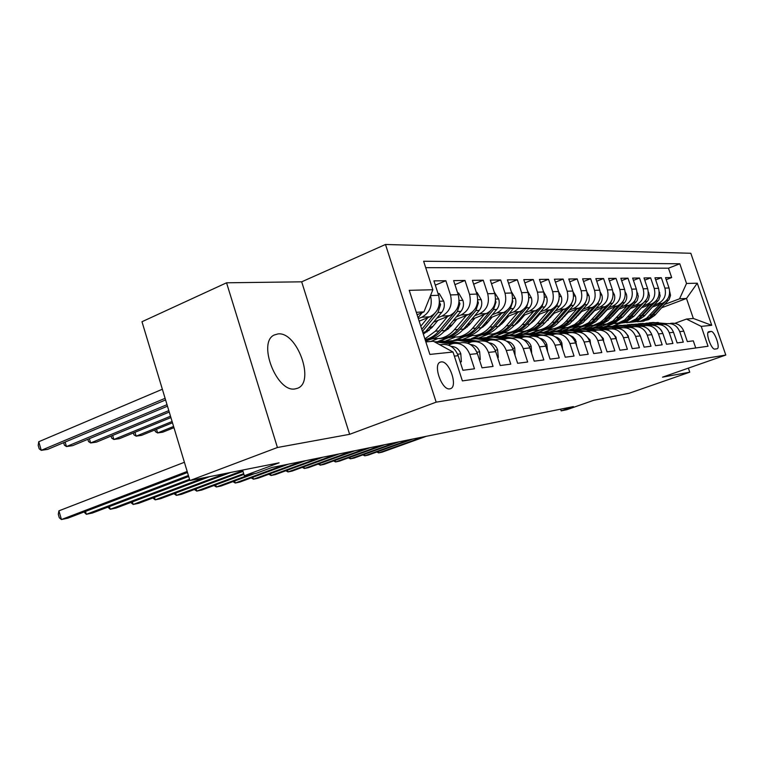 <?xml version="1.0" encoding="UTF-8"?>
<svg xmlns="http://www.w3.org/2000/svg" width="764" height="764" viewBox="0 0 764 764"><rect width="100%" height="100%" fill="white"/><g stroke="black" fill="none" stroke-linecap="round" stroke-linejoin="round"><path stroke-width="1.15" d="M295.133 388.905L297.463 388.293C315.437 382.334 297.167 331.356 278.01 333.916L274.266 334.985C257.172 342.272 276.769 392.877 295.133 388.905M449.843 388.838L450.273 388.742C458.39 387.014 449.299 360.322 441.153 361.926L440.456 362.079C432.481 364.056 441.85 390.786 449.843 388.838M226.555 282.804L141.98 321.73L189.921 480.546L277.428 447.503L349.625 434.315L436.168 402.151L385.486 244.47L301.684 281.821L226.555 282.804L277.428 447.503M436.168 402.151L725.8 355.05L690.828 253.276L385.486 244.47M725.8 355.05L662.541 377.149L689.749 372.183L688.364 368.124M689.749 372.183L629.125 393.259L593.743 400.288L566.84 409.695L561.168 410.86L573.401 406.582L271.908 467.492L256.341 473.25L244.327 475.705L279.08 462.822L189.921 480.546M454.351 356.11L458.171 355.699L462.898 370.282L474.482 368.802L469.812 354.429L477.395 353.608C474.024 345.366 468.408 341.775 460.539 342.835L456.184 343.237L444.801 341.508L437.973 341.451M477.395 353.608L482.027 367.837L493.057 366.424L488.482 352.405L495.702 351.621C492.398 343.571 486.878 340.066 479.143 341.107L475.093 341.489M495.702 351.621L500.248 365.507L510.772 364.161L506.284 350.475L513.169 349.721C509.932 341.861 504.507 338.442 496.896 339.464L493.124 339.818M513.169 349.721L517.629 363.282L527.676 362.002L523.273 348.623L529.853 347.906C526.673 340.228 521.334 336.886 513.847 337.889L510.342 338.223M529.853 347.906L534.217 361.162L543.825 359.939L539.499 346.866L545.792 346.178C542.669 338.672 537.426 335.406 530.054 336.389L526.788 336.695M545.792 346.178L550.08 359.137L559.267 357.963L555.027 345.175L561.053 344.526C557.978 337.172 552.821 333.983 545.572 334.957L542.526 335.234M561.053 344.526L565.255 357.199L574.05 356.081L569.887 343.561L575.655 342.931C572.647 335.74 567.566 332.627 560.423 333.572L557.596 333.839M575.655 342.931L579.79 355.346L588.223 354.267L584.135 342.014L589.665 341.412C586.704 334.374 581.7 331.318 574.671 332.254L572.035 332.502M589.665 341.412L593.724 353.56L601.803 352.529L597.792 340.534L603.102 339.951C600.189 333.056 595.271 330.067 588.347 330.984L585.883 331.213M603.102 339.951L607.084 351.86L614.848 350.867L610.904 339.111L616.004 338.557C613.139 331.796 608.297 328.864 601.478 329.771L599.186 329.981M616.004 338.557L619.919 350.218L627.378 349.263L623.5 337.736L628.4 337.201C625.582 330.583 620.817 327.708 614.103 328.596L611.964 328.797M628.4 337.201L632.258 348.642L639.43 347.725L635.61 336.418L640.327 335.912C637.558 329.408 632.859 326.6 626.241 327.469M640.327 335.912L644.119 347.123L651.014 346.245L647.261 335.157L651.807 334.661C649.075 328.291 644.453 325.531 637.93 326.39M651.807 334.661L655.531 345.672L662.178 344.822L658.482 333.935L662.856 333.467C660.172 327.202 655.617 324.499 649.19 325.349M662.856 333.467L666.523 344.268L672.931 343.447L669.293 332.76L673.514 332.302C670.868 326.161 666.38 323.506 660.039 324.337M673.514 332.302L677.124 342.912L683.303 342.119L679.721 331.633C677.105 325.55 672.654 322.924 666.37 323.755L664.575 324.299M652.523 307.023L662.082 303.413C668.404 300.262 670.725 295.114 669.044 287.98L665.52 277.647L671.68 277.561L666.218 279.672M654.366 304.989L657.88 303.661C664.241 300.481 666.58 295.296 664.89 288.114L661.347 277.704L655.674 279.901M661.347 277.704L654.958 277.8L658.539 288.314C660.249 295.572 657.89 300.815 651.482 304.024L641.636 307.749M630.348 308.513L640.49 304.655C646.993 301.388 649.381 296.06 647.643 288.668L644.004 277.953L650.622 277.857L644.749 280.14M618.639 309.296L629.097 305.313C635.696 301.981 638.112 296.556 636.345 289.021L632.649 278.106L639.516 278.01L633.423 280.388M606.482 310.127L617.264 305.992C623.959 302.601 626.404 297.072 624.608 289.394L620.855 278.277L627.979 278.172L621.657 280.655M593.838 310.977L604.973 306.708C611.763 303.251 614.246 297.607 612.422 289.785L608.602 278.449L616.004 278.344L609.433 280.932M580.697 311.874L592.205 307.443C599.091 303.919 601.612 298.17 599.75 290.186L595.863 278.621L603.57 278.516L596.732 281.219M567.022 312.81L578.911 308.207C585.912 304.616 588.461 298.743 586.561 290.606L582.617 278.812L590.629 278.698L583.524 281.515M552.773 313.794L565.083 309C572.179 305.333 574.767 299.354 572.838 291.046L568.817 279.003L577.164 278.889L569.763 281.84M537.923 314.816L550.672 309.831C557.873 306.087 560.489 299.985 558.532 291.495L554.435 279.204L563.135 279.08L555.428 282.174M522.433 315.885L535.64 310.69C542.956 306.88 545.611 300.634 543.605 291.972L539.441 279.414L548.514 279.29L540.473 282.527M506.245 317.012L519.95 311.597C527.38 307.701 530.073 301.322 528.029 292.469L523.789 279.634L533.262 279.5L524.868 282.9M489.332 318.196L503.552 312.543C511.097 308.56 513.828 302.038 511.756 292.984L507.43 279.863L517.333 279.719L508.566 283.301M471.636 319.438L486.41 313.526C494.079 309.458 496.848 302.792 494.728 293.529L490.316 280.101L500.678 279.958L491.51 283.721M453.09 320.746L468.466 314.558C476.249 310.404 479.066 303.575 476.898 294.092L472.4 280.35L483.249 280.197L473.651 284.17M433.646 322.121L449.652 315.647C457.569 311.387 460.415 304.397 458.209 294.684L453.625 280.608L464.999 280.455L454.933 284.647M419.159 321.166L429.922 316.783C437.963 312.419 440.857 305.266 438.593 295.305L433.923 280.885L445.861 280.722L435.299 285.153M469.812 354.429C466.422 346.111 460.759 342.482 452.842 343.552L448.43 345.127M488.482 352.405C485.15 344.277 479.591 340.744 471.808 341.794L467.683 343.246M506.284 350.475C503.018 342.539 497.555 339.082 489.896 340.114L486.028 341.46M523.273 348.623C520.064 340.878 514.697 337.507 507.162 338.509L503.543 339.76M539.499 346.866C536.357 339.283 531.076 335.988 523.655 336.981L520.265 338.146M555.027 345.175C551.933 337.764 546.737 334.546 539.441 335.52L536.252 336.599M569.887 343.561C566.85 336.313 561.741 333.161 554.559 334.116L551.56 335.119M584.135 342.014C581.146 334.918 576.123 331.834 569.046 332.779L566.229 333.706M597.792 340.534C594.86 333.582 589.913 330.564 582.942 331.49L580.287 332.359M610.904 339.111C608.02 332.292 603.149 329.341 596.292 330.249L593.781 331.06M623.5 337.736C620.664 331.06 615.87 328.167 609.109 329.064L606.74 329.819M635.61 336.418C632.821 329.876 628.104 327.04 621.438 327.918L619.203 328.625M647.261 335.157C644.52 328.73 639.869 325.951 633.308 326.82L630.978 327.441M658.482 333.935C655.789 327.632 651.205 324.91 644.73 325.76L642.734 326.381M669.293 332.76C666.638 326.572 662.121 323.898 655.751 324.738L653.85 325.321M711.017 331.442L708.791 331.71C705.105 332.206 711.389 350.084 714.903 349.091L717.052 348.776C720.719 348.298 714.55 330.602 711.017 331.442L708.008 332.521M425.844 341.919L433.398 341.26L453.023 352.023L462.373 380.902L708.037 346.235L701.237 326.381L686.473 319.065L674.918 323.315M453.023 352.023L429.874 354.42L409.227 290.33L432.854 289.747L423.628 261.25L679.798 263.79L686.53 283.463L697.274 283.196L711.723 325.292L701.237 326.381M418.347 318.645L421.747 317.251L429.922 316.783M437.008 318.063L441.878 316.095L449.652 315.647M425.643 331.786L429.225 330.344M428.776 328.004L433.016 326.295M456.299 316.898L461.045 314.988L468.466 314.558M445.431 329.914L448.697 328.606M448.439 326.314L452.183 324.815M474.702 315.79L479.334 313.937L486.41 313.526M430.695 341.498L437.342 338.853M464.302 328.138L467.243 326.973M425.634 341.269L430.743 339.235L426.083 339.741M467.176 324.729L470.481 323.411M492.274 314.73L496.791 312.934L503.552 312.543M445.737 340.925L454.8 337.344M482.313 326.476L484.93 325.435M439.434 341.298L448.42 337.736M485.064 323.22L487.957 322.083M509.063 313.717L513.475 311.97L519.95 311.597M462.936 339.273L471.608 335.864M499.513 324.891L501.833 323.984M456.452 339.808L465.352 336.303M502.158 321.797L504.67 320.813M525.126 312.753L529.442 311.053L535.64 310.69M479.209 337.783L487.785 334.422M515.967 323.401L517.992 322.609M472.801 338.366L481.587 334.918M518.508 320.45L520.666 319.6M540.511 311.827L544.732 310.174L550.672 309.831M512.291 338.041L501.451 336.447L494.47 336.485L503.342 333.028M531.715 321.988L533.453 321.31M488.502 336.972L496.791 333.744M534.16 319.171L535.994 318.454M555.266 310.938L559.391 309.324L565.083 309M509.493 335.1L518.317 331.681M546.804 320.641L548.275 320.078M503.6 335.635L511.603 332.531M549.154 317.948L550.691 317.356M569.409 310.088L573.449 308.522L578.911 308.207M523.741 333.849L532.279 330.554M561.282 319.371L562.495 318.903M517.648 334.527L525.985 331.299M563.536 316.793L564.797 316.306M582.999 309.267L586.953 307.739L592.205 307.443M537.455 332.646L545.716 329.475M575.168 318.158L576.151 317.776M531.219 333.438L539.909 330.086M577.345 315.685L578.348 315.303M596.054 308.484L599.931 306.994L604.973 306.708M550.682 331.471L558.828 328.358M588.519 316.993L589.264 316.707M545.085 332.073L553.365 328.902M590.61 314.625L591.374 314.338M608.602 307.73L612.403 306.278L617.264 305.992M563.44 330.344L571.462 327.288M601.344 315.895L601.879 315.685M558.312 330.822L566.191 327.813M603.369 313.622L603.904 313.412M620.693 307.004L624.417 305.581L629.097 305.313M575.407 329.379L583.419 326.333M570.889 329.676L578.377 326.83M632.334 306.307L635.982 304.922L640.49 304.655M586.943 328.453L594.975 325.407M598.604 329.981L588.968 328.635L582.808 328.654L590.257 325.827M643.546 305.638L647.127 304.273L651.482 304.024M594.526 327.584L601.812 324.834M598.737 327.307L606.272 324.461M671.68 277.561L668.481 268.193L425.71 267.667M445.861 280.722L450.473 294.933C452.708 304.74 449.843 311.798 441.878 316.095M464.999 280.455L469.526 294.321C471.713 303.9 468.886 310.786 461.045 314.988M483.249 280.197L487.69 293.748C489.829 303.098 487.04 309.831 479.334 313.937M500.678 279.958L505.033 293.195C507.134 302.334 504.383 308.914 496.791 312.934M517.333 279.719L521.602 292.669C523.665 301.608 520.952 308.045 513.475 311.97M533.262 279.5L537.455 292.163C539.479 300.911 536.806 307.204 529.442 311.053M548.514 279.29L552.639 291.686C554.616 300.242 551.98 306.402 544.732 310.174M563.135 279.08L567.184 291.218C569.132 299.603 566.525 305.638 559.391 309.324M577.164 278.889L581.137 290.778C583.047 298.982 580.487 304.903 573.449 308.522M590.629 278.698L594.535 290.349C596.407 298.399 593.886 304.187 586.953 307.739M603.57 278.516L607.409 289.948C609.252 297.826 606.759 303.509 599.931 306.994M616.004 278.344L619.795 289.546C621.6 297.282 619.136 302.859 612.403 306.278M627.979 278.172L631.704 289.174C633.48 296.757 631.054 302.229 624.417 305.581M639.516 278.01L643.173 288.811C644.921 296.251 642.524 301.627 635.982 304.922M650.622 277.857L654.232 288.458C655.951 295.763 653.583 301.045 647.127 304.273M695.737 347.964L693.301 340.839L687.342 341.603L683.79 331.184C681.192 325.158 676.761 322.551 670.515 323.373M686.473 319.065L693.34 318.464L686.492 298.457L679.549 298.81L686.53 283.463M613.081 326.027L620.922 323.077M661.71 307.758L686.492 298.457L697.274 283.196M605.728 326.6L613.014 323.86M664.804 304.358L679.549 298.81M242.599 470.08L244.327 475.705M560.604 409.16L561.168 410.86M417.087 314.73L423.934 311.913L416.304 312.304M668.481 268.193L679.798 263.79M612.184 323.86L604.649 326.696M600.905 324.862L593.418 327.689M589.254 325.894L581.815 328.711M577.24 326.935L569.677 329.809M564.854 327.995L557.29 330.879M580.821 307.262L567.891 321.94L563.746 325.388L559.009 327.746L552.133 329.036L544.197 332.082M538.992 330.096L530.417 333.4M524.973 331.347L515.958 334.823M510.447 332.617L502.091 335.864M495.425 333.906L487.337 337.067M479.935 335.195L471.522 338.49M464.101 336.408L455.239 339.904M447.169 337.841L438.106 341.432M429.473 339.35L425.519 340.925M458.171 355.699C454.733 347.248 449.012 343.561 441.019 344.64L439.777 344.755M432.854 289.747L423.934 311.913M430.495 295.62C432.739 305.657 429.826 312.868 421.747 317.251M693.34 318.464L711.723 325.292M349.625 434.315L301.684 281.821M667.02 323.63L652.695 322.465M661.805 324.098L653 322.924L645.79 323.229M378.228 451.495L378.677 452.899L423.046 436.96M376.805 452.011L378.677 452.899L382.086 452.183L426.341 436.292M665.75 323.907L651.071 322.599M649.438 322.752L654.987 322.742L665.119 324.098M660.086 304.167L646.65 318.177L640.633 321.1L633.767 321.94M669.703 291.533L670.525 295.391L669.188 299.402L654.853 315.265L648.588 319.648L640.805 321.501M662.999 303.022L649.438 317.442L643.555 320.632L637.51 321.778M638.141 321.682L644.826 320.527L650.699 317.337L667.249 299.498M656.582 324.595L642.075 323.411M651.3 325.092L642.295 323.879L634.922 324.203M364.313 454.36L364.772 455.822L409.59 439.672M362.852 454.886L364.772 455.822L368.286 455.077L412.99 438.985M655.216 324.862L640.394 323.544M638.704 323.707L644.358 323.697L654.547 325.063M661.891 331.289L660.659 329.485M645.771 325.579L636.794 324.366L631.074 324.385M640.499 326.132L631.198 324.872L623.663 325.206M349.941 457.321L350.409 458.83L395.695 442.48M348.451 457.865L350.409 458.83L354.047 458.066L399.209 441.773M644.3 325.865L629.335 324.519M627.588 324.69L633.337 324.681L643.594 326.066M651.405 333.629L648.693 329.637M634.588 326.62L625.496 325.378L619.671 325.388M629.536 327.24L619.69 325.894L611.983 326.257M335.09 460.377L335.577 461.943L381.332 445.383M333.572 460.931L335.577 461.943L339.331 461.16L384.97 444.648M632.984 326.897L617.866 325.531M616.051 325.712L621.906 325.693L632.239 327.107M640.146 335.406L636.651 330.296M623.004 327.689L613.779 326.419L607.848 326.438M619.384 328.558L607.752 326.963L599.864 327.336M319.744 463.528L320.259 465.161L366.491 448.382M318.196 464.092L320.259 465.161L324.137 464.35L370.244 447.628M621.237 327.966L605.967 326.581M604.085 326.772L610.054 326.753L620.444 328.186M649.476 304.779L635.849 319.046L629.756 322.016L622.736 322.866M659.198 291.667L660.163 295.859L658.816 299.937L644.291 316.076L637.94 320.536L630.023 322.418M652.504 303.575L638.723 318.292L632.764 321.548L626.604 322.704M627.263 322.609L633.165 321.73L639.239 318.769L656.047 301.006L658.062 300.901M630.491 308.455L624.532 314.988M638.484 305.419L624.665 319.944L618.487 322.971L611.305 323.831M648.292 291.8L649.448 295.706L648.388 299.956L634.024 316.191L626.9 321.453L618.859 323.363M641.636 304.148L626.824 319.772L621.581 322.484L615.316 323.669M616.004 323.564L622.946 322.37L628.973 319.075L646.716 299.182M618.974 309.172L612.289 316.411M627.072 306.087L613.062 320.88L606.797 323.955L599.444 324.824M636.975 291.905L638.312 296.184L637.243 300.519L622.689 317.041L615.459 322.408L607.284 324.347M630.367 304.74L616.109 320.097L609.987 323.458L603.608 324.662M604.314 324.547L611.401 323.344L617.513 319.982L633.977 302.181L635.724 299.135M607.017 309.917L599.721 317.719M615.23 306.775L604.162 319.151L600.17 322.427L593.695 325.254L587.144 325.856M625.21 291.991L626.346 294.102C627.234 297.311 626.642 300.166 624.56 302.678L607.915 320.746L601.736 324.156L595.28 325.368M618.668 305.352L604.171 321.042L597.964 324.471L591.46 325.693M592.196 325.579L599.425 324.347L606.415 320.278L622.316 302.792L624.245 299.116M628.466 337.411L628.247 335.854L624.264 331.146M611.009 328.806L601.612 327.508L595.567 327.527M607.084 329.695L595.347 328.071L587.277 328.472M303.881 466.794L304.406 468.494L351.125 451.486M302.296 467.367L304.406 468.494L308.427 467.654L355.012 450.703M609.051 329.074L593.618 327.68M591.661 327.871L597.744 327.851L608.192 329.303M594.602 310.69L586.733 319.008M602.939 307.491L588.519 322.857L582.072 326.047L574.366 326.935M612.976 292.049L614.342 294.579C615.249 297.845 614.648 300.758 612.537 303.318L595.662 321.72L589.397 325.197L582.817 326.429M606.54 305.972L591.766 322.036L585.472 325.521L578.854 326.763M579.618 326.639L587 325.397L594.086 321.252L610.197 303.442L612.289 299.116M616.338 339.56L616.013 337.153L611.477 332.111M594.296 330.869L582.464 329.217L574.184 329.637M287.465 470.166L288.018 471.932L335.215 454.704M285.851 470.758L288.018 471.932L292.163 471.063L339.245 453.892M596.378 330.229L586.513 328.854L580.783 328.816M578.749 329.017L584.947 328.998L595.462 330.459M581.7 311.492L573.286 320.297M590.161 308.226L578.759 321.1L574.652 324.499L567.996 327.431L561.091 328.042M600.237 292.068L601.87 295.066C602.786 298.399 602.185 301.369 600.046 303.976L582.932 322.742L576.572 326.266L569.868 327.527M593.924 306.612L578.883 323.057L572.503 326.61L565.752 327.88M566.544 327.746L574.079 326.476L581.27 322.255L597.61 304.101L599.816 299.135M603.713 341.794L603.283 338.509L598.231 333.171M585.835 331.213L575.827 329.809L569.543 329.828M580.984 332.092L569.056 330.411L560.575 330.86M270.475 473.651L271.048 475.504L318.731 458.037M268.823 474.253L271.048 475.504L275.346 474.597L322.905 457.187M583.209 331.433L573.267 330.038L567.442 329.991M565.322 330.201L571.644 330.182L582.225 331.671M568.282 312.323L559.315 321.606M576.868 309L566.038 321.329C562.514 325.263 558.283 327.766 553.356 328.826L547.282 329.198M586.962 292.039L588.901 295.582C589.837 298.972 589.216 302 587.048 304.664L569.696 323.793L563.249 327.393L556.412 328.673M552.964 328.902L560.661 327.613L567.948 323.306L584.527 304.798L586.809 299.163M590.562 344.115L590.037 339.923L584.479 334.317M572.341 332.474L562.151 331.032L555.743 331.051M567.136 333.362L555.113 331.662L546.413 332.139M252.874 477.261L253.467 479.19L301.646 461.485M251.184 477.872L253.467 479.19L257.917 478.254L305.982 460.606M569.505 332.684L559.496 331.27L553.556 331.223M551.35 331.442L557.806 331.414L568.445 332.923M554.311 313.192L544.808 322.943C541.218 326.992 536.891 329.561 531.859 330.65L527.848 331.099M563.03 309.802L552.038 322.389C548.456 326.4 544.169 328.95 539.164 330.029L532.909 330.401M573.105 291.924L575.407 296.107C576.352 299.574 575.731 302.668 573.535 305.38L559.105 321.854C555.552 325.827 551.293 328.348 546.336 329.418L542.421 329.867M532.059 322.599L531.496 322.236M567.194 307.93L554.74 322.179C551.169 326.18 546.89 328.721 541.905 329.79L537.961 330.239M538.821 330.096L543.624 329.647C548.609 328.577 552.878 326.047 556.431 322.055L570.899 305.514L573.229 299.202M576.858 346.541L575.426 339.646L572.914 336.867L570.183 335.539M558.264 333.772L547.922 332.302L541.37 332.33M552.697 334.689L540.578 332.951L531.649 333.467M234.624 480.995L235.245 483.02L283.931 465.066M232.915 481.626L235.245 483.02L239.858 482.055L288.42 464.159M555.237 333.992L545.143 332.55L539.088 332.502M536.796 332.732L543.385 332.703L554.081 334.231M539.766 314.09L534.389 320.297L529.691 324.318M548.609 310.633L537.445 323.487C533.816 327.594 529.471 330.191 524.39 331.28L517.944 331.652M558.599 291.695L561.339 296.661C562.314 300.204 561.683 303.356 559.449 306.125L544.818 322.933L542.029 323.143L556.708 306.268L559.019 299.44M517.047 323.487L516.569 323.162M553.012 308.618L540.263 323.277C536.643 327.364 532.307 329.952 527.246 331.041L523.206 331.49M524.104 331.337L529.041 330.888C534.093 329.8 538.419 327.212 542.029 323.143M515.69 324.585L515.184 324.308M562.562 349.072L561.855 342.921C560.604 339.684 558.417 337.659 555.304 336.848M543.586 335.138L533.081 333.629L526.396 333.658M537.627 336.074L525.431 334.307L516.254 334.852M215.696 484.873L216.346 486.993L249.914 474.559M214.015 485.493L216.346 486.993L221.14 485.98L254.622 473.604M540.377 335.348L530.197 333.887L524.018 333.839M521.631 334.078L528.354 334.049L539.117 335.597M524.601 315.035L519.138 321.377L513.943 325.741M533.578 311.502L522.242 324.643C518.565 328.826 514.143 331.471 508.996 332.588L502.33 332.961M543.395 291.323L546.69 297.244C547.673 300.854 547.043 304.072 544.77 306.899L529.92 324.06C526.272 328.195 521.888 330.822 516.77 331.929L512.663 332.388M538.238 309.305L525.183 324.413C521.506 328.587 517.104 331.223 511.966 332.34L507.831 332.798M508.757 332.636L513.838 332.178C518.966 331.07 523.359 328.434 527.026 324.28L541.915 307.052L544.226 299.45M498.586 325.98L499.083 326.238M499.99 325.579L499.284 325.168M547.626 351.688L546.843 344.516C545.496 341.059 543.147 338.958 539.795 338.232M528.277 336.552L517.61 335.004L510.782 335.043M521.908 337.516L509.617 335.721L500.191 336.294M196.061 488.884L196.73 491.109L243.697 473.661M194.39 489.504L196.73 491.109L201.706 490.068L243.926 474.396M524.887 336.771L514.592 335.272L508.299 335.224M505.797 335.482L512.673 335.444L523.493 337.019M508.767 316.019L503.218 322.503L497.507 327.212M517.887 312.409L506.37 325.836C502.636 330.115 498.157 332.817 492.923 333.954L486.047 334.317M527.532 290.95L531.4 297.845C532.403 301.532 531.763 304.826 529.462 307.711L514.392 325.235C510.686 329.465 506.236 332.139 501.041 333.266L496.829 333.734M522.843 309.993L509.445 325.607C505.72 329.867 501.251 332.56 496.027 333.696L491.787 334.164M492.761 333.992L497.975 333.524C503.189 332.397 507.649 329.704 511.364 325.464L526.482 307.873L528.717 299.736M481.931 326.916L482.657 327.307M483.602 326.6L482.972 326.209M531.706 353.551L531.161 346.188C529.739 342.539 527.265 340.381 523.732 339.713L523.617 339.693M505.472 339.015L493.105 337.191L483.411 337.812M175.653 493.057L176.36 495.387L242.771 470.614M174.011 493.668L176.36 495.387L181.526 494.308L243 471.388M508.748 338.261L498.3 336.733L491.882 336.685M489.275 336.943L496.294 336.905L507.181 338.509M492.236 317.041L486.592 323.688L480.336 328.74M463.929 329.475L463.376 329.236M501.49 313.364L489.8 327.087C486.009 331.461 481.463 334.221 476.144 335.386L469.039 335.73M511.24 291.437L515.433 298.476C516.454 302.248 515.805 305.61 513.475 308.56L498.176 326.457C494.413 330.774 489.896 333.515 484.624 334.661L480.308 335.138M506.799 310.671L493.009 326.849C489.227 331.194 484.691 333.954 479.391 335.109L475.036 335.587M476.048 335.406L481.425 334.938C486.716 333.782 491.242 331.032 495.015 326.696L510.352 308.723L512.797 301.427L512.491 300.099M464.722 327.976L465.505 328.415M173.59 426.465L157.594 432.949L162.827 432.166L173.953 427.668M156.486 429.272L157.594 432.949L155.378 431.641L154.872 429.931M515.07 355.489L514.764 347.935C513.322 344.201 510.801 341.995 507.21 341.307L506.694 341.231M495.588 339.588L484.567 337.955L477.433 337.994M488.291 340.591L475.838 338.729L465.868 339.397M154.452 497.383L155.188 499.837L225.571 473.46M152.838 497.994L155.188 499.837L160.555 498.711L230.757 472.429M491.921 339.827L481.272 338.251L474.721 338.204M471.99 338.481L479.181 338.433L490.135 340.066M474.95 318.111L469.211 324.91L462.392 330.325M445.918 330.707L445.087 330.315M484.347 314.348L472.477 328.405C468.628 332.865 464.006 335.692 458.61 336.876L451.266 337.211M494.203 291.943L498.739 299.135C499.78 302.993 499.121 306.431 496.753 309.439L481.234 327.737C477.414 332.159 472.83 334.947 467.482 336.122L463.041 336.609M490.068 311.32L475.829 328.148C471.99 332.598 467.387 335.406 462 336.58L457.531 337.077M462 336.58L464.13 336.399C469.497 335.224 474.1 332.426 477.93 327.985L493.496 309.621L495.979 302.152L495.511 300.538M447.055 329.255L447.561 329.551M172.091 421.499L136.154 436.158L141.588 435.346L172.473 422.769M134.999 432.29L136.154 436.158L133.958 434.811L133.404 432.949M497.631 357.523L498.309 357.447L497.612 349.759C496.132 345.939 493.573 343.676 489.925 342.979L488.96 342.835M478.102 341.202L466.909 339.531L459.613 339.579M470.29 342.234L457.77 340.343L447.503 341.059M132.392 501.881L133.165 504.46L204.265 477.691M130.816 502.483L133.165 504.46L138.752 503.285L209.68 476.621M474.396 341.479L463.462 339.837L456.767 339.789M453.911 340.085L461.265 340.037L472.295 341.689M497.689 357.686L498.309 357.447M456.853 319.228L451.018 326.199L443.617 331.968M427.066 331.977L426.207 331.557M466.412 315.389L454.341 329.771C450.435 334.336 445.746 337.22 440.265 338.433L432.653 338.758M476.364 292.469L477.051 292.45L481.272 299.822C482.342 303.766 481.673 307.281 479.267 310.365L463.509 329.083C459.632 333.591 454.981 336.447 449.547 337.64L444.992 338.137M472.668 311.874L457.846 329.504C453.959 334.049 449.28 336.924 443.817 338.127L439.224 338.624M440.398 338.423L446.042 337.936C451.495 336.743 456.165 333.878 460.052 329.341L475.857 310.547L478.369 302.916L477.72 301.035M170.506 416.227L113.846 439.491L119.509 438.641L170.907 417.574M112.642 435.423L113.846 439.491L111.687 438.106L111.086 436.072M479.362 359.663L480.298 359.548L479.639 351.669C478.13 347.763 475.523 345.443 471.808 344.717L470.357 344.497M459.804 342.902L448.42 341.183L440.943 341.231M451.438 343.953L434.344 341.775M109.433 506.561L110.236 509.273L189.539 479.286M107.886 507.143L110.236 509.273L116.052 508.05L189.806 480.193M434.983 341.766L442.509 341.709L453.625 343.399M479.429 359.882L480.298 359.548M437.906 320.402L431.966 327.555L423.944 333.687M447.608 316.468L435.346 331.213L424.879 338.91M457.665 293.023L458.62 292.994L462.974 300.538C464.063 304.578 463.395 308.178 460.95 311.34L444.954 330.487C441.019 335.1 436.292 338.022 430.772 339.235L427.105 339.55C432.644 338.328 437.38 335.396 441.325 330.755L457.369 311.531L459.918 303.719L459.068 301.599M454.819 311.979L439.023 330.927C435.165 335.482 430.533 338.395 425.118 339.674M425.185 339.875L427.105 339.55M168.815 410.621L90.639 442.958L96.531 442.079L169.245 412.054M89.369 438.67L90.639 442.958L88.509 441.535L87.85 439.31M460.176 361.897L461.399 361.754L460.787 353.675C459.25 349.673 456.595 347.295 452.823 346.55L450.817 346.245M440.608 344.679L439.271 344.478M85.511 511.422L86.351 514.296L188.393 475.494M84.002 512.004L86.351 514.296L92.415 513.016L188.689 476.469M460.272 362.193L461.399 361.754M427.888 317.604L420.783 326.209M438.039 293.605L439.3 293.567L443.798 301.293C444.906 305.438 444.218 309.124 441.745 312.352L423.38 334.25M436.912 310.661L421.804 329.37M422.444 331.347L437.992 312.552L440.57 304.549L439.481 302.229M167.01 404.672L66.458 446.568L72.599 445.651L167.478 406.19M65.131 442.05L66.458 446.568L64.367 445.106L63.651 442.671M184.401 462.277L58.904 510.839L61.445 519.53L187.18 471.464M58.904 510.839L58.293 514.315L59.306 517.782L61.445 519.53L67.767 518.193L187.486 472.496M422.167 312.648L418.051 317.719M162.36 389.239L38.744 441.735L41.256 450.33L47.654 449.375L165.587 399.944M165.1 398.321L41.256 450.33L39.203 448.831L38.2 445.393L38.744 441.735M657.88 303.661L662.082 303.413M664.89 288.114L669.044 287.98M430.514 295.563L438.593 295.305M450.473 294.933L458.209 294.684M469.526 294.321L476.898 294.092M487.69 293.748L494.728 293.529M505.033 293.195L511.756 292.984M521.602 292.669L528.029 292.469M537.455 292.163L543.605 291.972M552.639 291.686L558.532 291.495M567.184 291.218L572.838 291.046M581.137 290.778L586.561 290.606M594.535 290.349L599.75 290.186M607.409 289.948L612.422 289.785M619.795 289.546L624.608 289.394M631.704 289.174L636.345 289.021M643.173 288.811L647.643 288.668M654.232 288.458L658.539 288.314M679.721 331.633L683.79 331.184M656.238 322.637L658.205 322.456M653 322.924L654.987 322.742M652.294 314.806L650.298 314.959M655.531 314.558L653.554 314.711M668.452 300.357L666.504 300.453M645.647 323.583L647.691 323.392M642.295 323.879L644.358 323.697M634.674 324.557L636.794 324.366M631.198 324.872L633.337 324.681M623.3 325.569L625.496 325.378M619.69 325.894L621.906 325.693M611.496 326.629L613.779 326.419M607.752 326.963L610.054 326.753M659.714 292.641L659.217 292.66M641.617 315.608L639.544 315.771M644.969 315.36L642.916 315.513M648.97 293.061L648.33 293.089M630.558 316.449L628.409 316.611M634.024 316.191L631.904 316.344M647.299 301.474L645.208 301.579M637.825 293.5L637.042 293.529M619.088 317.318L616.863 317.48M622.689 317.041L620.483 317.213M636.145 302.067L633.977 302.181M626.26 293.949L625.324 293.987M607.189 318.216L604.868 318.387M610.923 317.929L608.641 318.111M624.56 302.678L622.316 302.792M599.243 327.718L601.612 327.508M595.347 328.071L597.744 327.851M614.256 294.426L613.148 294.465M594.831 319.151L592.425 319.333M598.709 318.855L596.331 319.037M612.537 303.318L610.197 303.442M615.545 337.373L616.032 337.316M586.513 328.854L588.968 328.635M582.464 329.217L584.947 328.998M601.784 294.914L600.494 294.961M581.987 320.126L579.494 320.307M586.017 319.82L583.553 320.001M600.046 303.976L597.61 304.101M602.634 338.748L603.312 338.672M573.267 330.038L575.827 329.809M569.056 330.411L571.644 330.182M588.815 295.42L587.325 295.477M568.636 321.128L566.038 321.329M572.828 320.813L570.259 321.004M587.048 304.664L584.527 304.798M589.187 340.181L590.066 340.085M559.496 331.27L562.151 331.032M555.113 331.662L557.806 331.414M575.311 295.945L573.611 296.012M554.74 322.179L552.038 322.389M559.105 321.854L556.431 322.055M573.535 305.38L570.899 305.514M575.177 341.68L576.266 341.556M545.143 332.55L547.922 332.302M540.578 332.951L543.385 332.703M561.254 296.499L559.315 296.575M540.263 323.277L537.445 323.487M559.449 306.125L556.708 306.268M560.556 343.237L561.874 343.093M530.197 333.887L533.081 333.629M525.431 334.307L528.354 334.049M546.594 297.072L544.417 297.158M525.183 324.413L522.242 324.643M529.92 324.06L527.026 324.28M544.77 306.899L541.915 307.052M545.295 344.86L546.862 344.698M514.592 335.272L517.61 335.004M509.617 335.721L512.673 335.444M531.305 297.673L528.85 297.769M509.445 325.607L506.37 325.836M514.392 325.235L511.364 325.464M529.462 307.711L526.482 307.873M529.347 346.569L531.181 346.369M498.3 336.733L501.451 336.447M493.105 337.191L496.294 336.905M515.337 298.294L512.596 298.399M493.009 326.849L489.8 327.087M498.176 326.457L495.015 326.696M513.475 308.56L510.352 308.723M512.243 301.646L512.797 301.427M512.654 348.346L514.783 348.117M481.272 338.251L484.567 337.955M475.838 338.729L479.181 338.433M498.634 298.953L495.578 299.068M475.829 328.148L472.477 328.405M481.234 327.737L477.93 327.985M496.753 309.439L493.496 309.621M495.225 302.458L495.979 302.152M495.177 350.208L497.631 349.95M463.462 339.837L466.909 339.531M457.77 340.343L461.265 340.037M489.285 343.036L489.925 342.979M481.167 299.631L477.777 299.765M457.846 329.504L454.341 329.771M463.509 329.083L460.052 329.341M479.267 310.365L475.857 310.547M477.395 303.308L478.369 302.916M476.851 352.166L479.658 351.87M444.801 341.508L448.42 341.183M438.842 342.033L442.509 341.709M470.853 344.812L471.808 344.717M462.869 300.347L459.107 300.5M439.023 330.927L435.346 331.213M444.954 330.487L441.325 330.755M460.95 311.34L457.369 311.531M458.706 304.215L459.918 303.719M457.617 354.219L460.807 353.875M451.505 346.684L452.823 346.55M443.683 301.102L439.51 301.264M425.5 331.958L422.702 332.168M441.745 312.352L437.992 312.552M439.09 305.161L440.57 304.549M421.585 313.421L420.076 313.507M638.79 321.568L640.815 321.386M642.094 321.281L644.1 321.109M627.884 322.494L629.985 322.312M631.303 322.198L633.385 322.026M616.586 323.449L618.764 323.267M620.129 323.143L622.288 322.962M604.878 324.442L607.132 324.251M608.555 324.137L610.789 323.946M592.721 325.474L595.061 325.283M596.541 325.149L598.852 324.958M580.105 326.553L582.531 326.343M584.068 326.209L586.466 326.008M566.993 327.661L569.524 327.45M571.109 327.317L573.611 327.097M553.356 328.826L555.991 328.596M557.644 328.463L560.241 328.233M539.164 330.029L541.905 329.79M543.624 329.647L546.336 329.418M524.39 331.28L527.246 331.041M529.041 330.888L531.859 330.65M508.996 332.588L511.966 332.34M513.838 332.178L516.77 331.929M492.923 333.954L496.027 333.696M497.975 333.524L501.041 333.266M476.144 335.386L479.391 335.109M481.425 334.938L484.624 334.661M464.13 336.399L467.482 336.122M440.265 338.433L443.817 338.127M446.042 337.936L449.547 337.64"/></g></svg>
